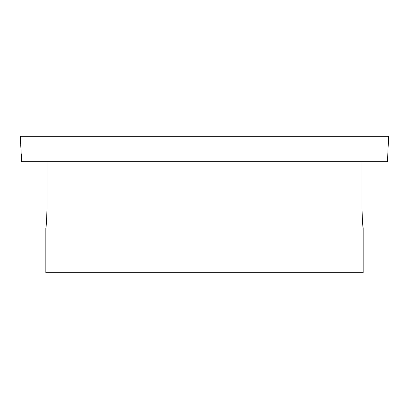 <?xml version="1.0" encoding="UTF-8"?>
<svg xmlns="http://www.w3.org/2000/svg" width="409" height="409" viewBox="0 0 409 409"><rect width="100%" height="100%" fill="white"/><g stroke="black" fill="none" stroke-linecap="round" stroke-linejoin="round"><path stroke-width="0.61" d="M46.984 161.662L46.984 209.26C46.6 220.829 46.217 227.174 45.839 228.299L45.839 272.726L363.161 272.726L363.161 228.299C362.783 227.179 362.4 220.834 362.016 209.26L362.016 161.662M387.563 161.662C387.89 150.093 388.223 143.748 388.55 142.623L388.55 136.274L20.45 136.274L20.45 142.623C20.777 143.738 21.11 150.088 21.437 161.662L387.563 161.662L387.599 157.992M21.396 157.675L21.294 154.367M21.135 151.151L20.675 144.939M20.593 144.07L20.45 142.623M362.067 213.237L362.185 216.484M362.369 219.822L363.161 228.299"/></g></svg>
